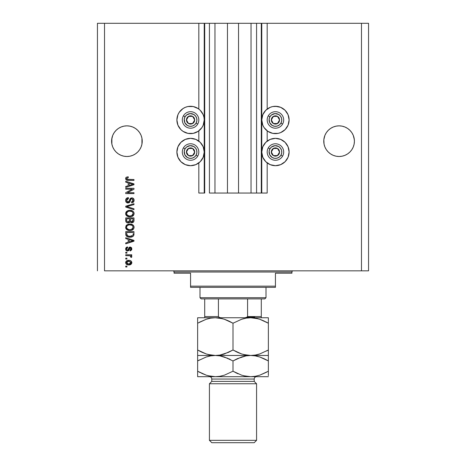 <?xml version="1.0" encoding="UTF-8"?>
<svg xmlns="http://www.w3.org/2000/svg" width="466" height="466" viewBox="0 0 466 466"><rect width="100%" height="100%" fill="white"/><g stroke="black" fill="none" stroke-linecap="round" stroke-linejoin="round"><path stroke-width="0.7" d="M261.292 193.04L256.574 193.04L261.292 193.04L261.292 23.3L256.574 23.3L256.574 193.04L251.034 193.04L256.574 193.04L256.574 23.3L251.034 23.3L251.034 193.04L238.54 193.04L251.034 193.04L251.034 23.3L227.46 23.3L238.54 23.3L238.54 193.04L214.966 193.04L227.46 193.04L227.46 23.3L214.966 23.3L214.966 193.04L209.426 193.04L214.966 193.04L214.966 23.3L209.426 23.3L209.426 193.04L209.426 23.3L204.708 23.3L204.708 193.04L198.819 193.04L198.819 162.925L198.819 193.04L204.236 193.04L204.236 23.3L198.819 23.3L198.819 109.056L198.819 23.3L104.518 23.3L104.518 270.839L361.482 270.839L361.482 23.3L261.764 23.3L261.764 193.04L261.292 193.04L261.292 23.3L238.54 23.3L238.54 193.04L227.46 193.04L227.46 23.3L204.708 23.3L204.708 193.04L204.236 193.04L204.236 23.3L204.708 23.3L97.441 23.3L97.441 270.839L97.441 23.3L104.518 23.3L104.518 270.839L368.559 270.839L368.559 23.3L368.559 270.839L361.482 270.839L361.482 23.3L267.181 23.3L267.181 109.056L267.181 23.3L261.764 23.3L261.764 193.04L267.181 193.04L267.181 162.925L267.181 193.04L261.327 193.04M198.819 141.116L198.819 130.859L198.819 141.116M267.181 141.116L267.181 130.859L267.181 141.116M141.944 138.186L141.944 144.163L141.07 147.04L139.654 149.691L137.75 152.009L135.425 153.914L132.775 155.335L129.903 156.203L126.915 156.5L123.921 156.203L121.049 155.335L118.399 153.914L116.075 152.009L114.17 149.691L112.755 147.04L111.881 144.163L111.659 139.672L112.755 135.309L114.17 132.664L116.075 130.34L118.399 128.435L121.049 127.02L123.921 126.146L126.915 125.849L129.903 126.146L126.915 125.849L129.903 126.146L126.915 125.849L129.903 126.146L132.775 127.02L129.903 126.146L132.775 127.02L135.425 128.435L137.75 130.34L139.654 132.664L141.07 135.309L139.654 132.664L141.07 135.309L141.944 138.186L141.07 135.309L141.944 138.186L141.944 144.163L141.07 147.04L139.654 149.691L137.75 152.009L135.425 153.914L132.775 155.335L129.903 156.203L126.915 156.5L123.921 156.203L121.049 155.335L118.399 153.914L116.075 152.009L114.17 149.691L112.755 147.04L111.881 144.163L111.881 138.186L112.755 135.309L114.17 132.664L116.075 130.34L118.399 128.435L121.049 127.02L123.921 126.146L121.049 127.02L118.399 128.435L116.075 130.34L114.17 132.664L112.755 135.309L111.881 138.186L111.59 141.175A15.326 15.326 0 0 1 126.915 125.849A15.326 15.326 0 0 1 142.235 141.175L142.165 139.678A15.326 15.326 0 0 0 142.165 139.672L141.944 138.186A15.326 15.326 0 0 0 141.938 138.181M323.835 139.672L324.93 135.309L324.056 138.186L324.93 135.309L326.346 132.664L324.93 135.309L326.346 132.664L328.25 130.34L326.346 132.664L328.25 130.34L330.575 128.435L328.25 130.34L330.575 128.435L333.225 127.02L330.575 128.435L333.225 127.02L336.097 126.146L333.225 127.02L336.097 126.146L339.085 125.849L342.079 126.146L339.085 125.849L342.079 126.146L339.085 125.849L342.079 126.146L344.951 127.02L342.079 126.146L344.951 127.02L347.601 128.435L349.925 130.34L351.83 132.664L353.245 135.309L354.341 139.678A15.326 15.326 0 0 0 354.341 139.672L353.245 135.309L351.83 132.664L353.245 135.309L354.119 138.186L354.41 141.175L354.119 144.163L353.245 147.04L351.83 149.691L349.925 152.009L347.601 153.914L344.951 155.335L342.079 156.203L339.085 156.5L336.097 156.203L333.225 155.335L330.575 153.914L328.25 152.009L326.346 149.691L324.93 147.04L324.056 144.163L323.765 141.175A15.326 15.326 0 0 1 339.085 125.849A15.326 15.326 0 0 1 354.41 141.175L354.119 144.163L353.245 147.04L351.83 149.691L349.925 152.009L347.601 153.914L344.951 155.335L342.079 156.203L339.085 156.5L336.097 156.203L333.225 155.335L330.575 153.914L328.25 152.009L326.346 149.691L324.93 147.04L324.056 144.163L323.841 139.666M280.666 132.589L278.103 133.369L272.767 133.369L267.839 131.325L264.065 127.556L262.801 125.191L261.764 119.96A13.671 13.671 0 0 1 275.435 106.283A13.671 13.671 0 0 1 289.106 119.96L288.07 125.191L285.105 129.624L280.666 132.589L278.103 133.369L273.653 133.515M289.106 152.021A13.671 13.671 0 0 1 275.435 165.692A13.671 13.671 0 0 1 261.764 152.021L262.801 146.79L265.766 142.351L270.204 139.386L275.435 138.344L280.666 139.386L285.105 142.351L288.07 146.79L289.106 152.021L288.07 157.252L285.105 161.69L280.666 164.655L275.435 165.692L270.204 164.655L265.766 161.69L262.801 157.252L261.764 152.021A13.671 13.671 0 0 1 275.435 138.344A13.671 13.671 0 0 1 289.106 152.021L288.99 153.803M193.233 133.369L187.897 133.369L182.969 131.325L180.895 129.624L177.93 125.191L176.894 119.96A13.671 13.671 0 0 1 190.565 106.283A13.671 13.671 0 0 1 204.236 119.96A13.671 13.671 0 0 1 190.565 133.631A13.671 13.671 0 0 1 176.894 119.96L177.93 114.723L179.194 112.358L182.969 108.59L185.334 107.326L187.897 106.545L193.233 106.545L198.161 108.59L200.234 110.291L203.199 114.723L203.974 117.292L204.236 119.96L203.199 125.191L201.935 127.556L198.161 131.325L193.233 133.369L188.782 133.515M176.894 152.021A13.671 13.671 0 0 1 190.565 138.344A13.671 13.671 0 0 1 204.236 152.021L203.199 157.252L200.234 161.69L195.796 164.655L190.565 165.692L185.334 164.655L180.895 161.69L177.93 157.252L176.894 152.021L177.93 146.79L180.895 142.351L185.334 139.386L190.565 138.344L195.796 139.386L200.234 142.351L203.199 146.79L204.236 152.021A13.671 13.671 0 0 1 190.565 165.692A13.671 13.671 0 0 1 176.894 152.021L177.01 150.238M125.733 189.184L132.303 189.184L125.733 189.184L125.733 188.328L133.987 188.328L133.987 189.237L127.41 192.72L133.987 192.72L133.987 193.576L125.733 193.576L125.733 192.656L132.303 189.184L125.733 192.656L125.733 193.576L133.987 193.576L133.987 192.72L127.41 192.72L133.987 189.237L133.987 188.328L125.733 188.328L125.733 189.184L125.733 188.328L133.987 188.328L133.987 189.237M128.342 202.99L126.245 202.25L125.628 200.409L126.391 198.4L128.412 197.648L128.517 198.504L127.119 199.069L126.624 200.095L126.764 201.382L127.696 202.122L128.942 201.731L130.02 198.871L130.981 198.021L132.519 197.951L133.771 198.918L134.057 200.753L133.049 202.395L131.628 202.792L131.523 201.935L132.705 201.475L133.13 200.287L132.822 199.192L131.587 198.732L130.765 199.279L129.682 202.267L128.028 203.007L130.002 201.731L130.975 198.988L131.814 198.72L133.13 200.287L131.523 201.935L131.628 202.792C133.194 202.669 134.016 201.825 134.091 200.258C134.039 198.784 133.282 197.986 131.831 197.864L128.004 202.151L126.589 200.479L128.517 198.504L128.412 197.648C126.665 197.753 125.733 198.673 125.628 200.409L125.634 200.13M127.999 206.956L133.987 208.791L133.987 209.683L125.733 207.085L125.733 206.199L133.987 203.729L133.987 204.615L126.7 206.595L133.987 208.791L133.987 209.683L133.987 208.791L126.7 206.595L133.987 204.615L133.987 203.729L125.733 206.199L125.733 207.085L125.733 206.199L133.987 203.729L133.987 204.615L126.7 206.595M125.628 213.562L126.379 211.599L128.267 210.486L130.515 210.329L132.67 211.011L133.853 212.38L134.068 213.941L133.451 215.409L131.814 216.527L129.461 216.818L127.562 216.387L125.948 214.931L125.628 213.562L126.886 215.991L129.851 216.83C132.251 216.894 133.666 215.805 134.091 213.568C133.655 211.284 132.204 210.195 129.752 210.294L126.921 211.127L125.634 213.737M125.628 227.28L126.379 225.317L128.267 224.204L130.515 224.041L132.67 224.729L133.853 226.092L134.068 227.658L133.451 229.121L131.814 230.239L129.461 230.536L127.562 230.099L125.948 228.649L125.628 227.28L126.886 229.703L129.851 230.548C132.251 230.606 133.666 229.522 134.091 227.28C133.655 225.002 132.204 223.913 129.752 224.012L126.921 224.845L125.634 227.455M125.733 238.615L128.197 239.338L125.733 238.615L125.733 237.724L133.987 240.363L133.987 241.196L125.733 243.835L125.733 242.943L128.197 242.221L128.197 239.338L128.197 242.221L125.733 242.943L125.733 243.835L133.987 241.196L133.987 240.363L125.733 237.724L125.733 238.615L125.733 237.724L133.987 240.363L133.987 241.196L125.733 243.835L125.733 242.943M126.915 266.983L125.733 266.983L125.733 266.121L126.915 266.121L126.915 266.983L126.915 266.121L125.733 266.121L125.733 266.983L125.733 266.121L126.915 266.121L126.915 266.983L125.733 266.983L126.915 266.983M275.435 106.283L280.666 107.326L285.105 110.291L288.07 114.723L289.106 119.96A13.671 13.671 0 0 1 275.435 133.631A13.671 13.671 0 0 1 261.764 119.96L262.801 114.723L265.766 110.291L270.204 107.326L272.767 106.545L277.218 106.399M128.797 264.944L126.665 264.478L125.692 263.185L125.896 261.601L127.131 260.587L129.816 260.436L130.829 260.82L131.779 262.102L131.261 264.094L128.797 264.944C130.521 265.014 131.534 264.245 131.843 262.638C131.529 261.012 130.492 260.244 128.733 260.337C126.979 260.249 125.942 261.018 125.628 262.638L125.628 262.638C125.954 264.286 127.008 265.055 128.797 264.944L131.255 264.1L131.779 263.173M126.915 259.049L125.733 259.049L125.733 258.193L126.915 258.193L126.915 259.049L126.915 258.193L125.733 258.193L125.733 259.049L125.733 258.193L126.915 258.193L126.915 259.049L125.733 259.049L126.915 259.049M131.843 256.638L131.523 257.442L130.661 257.121L130.771 256.539L130.072 255.776L125.733 255.618L125.733 254.762L131.732 254.762L131.732 255.618L130.777 255.618L131.814 256.44L131.523 257.442L130.661 257.121L130.451 255.951L128.843 255.618L130.072 255.776L130.771 256.539L130.661 257.121L131.523 257.442L131.843 256.632L130.777 255.618L131.732 255.618L131.732 254.762L125.733 254.762L125.733 255.618L125.733 254.762L131.732 254.762L131.732 255.618M126.915 253.155L125.733 253.155L125.733 252.298L126.915 252.298L126.915 253.155L126.915 252.298L125.733 252.298L125.733 253.155L125.733 252.298L126.915 252.298L126.915 253.155L125.733 253.155L126.915 253.155M127.562 251.011L126.391 250.667L125.738 249.764L125.651 248.594L126.146 247.557L127.556 246.939L127.661 247.801L126.799 248.168L126.484 249.042L126.781 249.904L127.416 250.155L128.022 249.869L129.123 247.405L130.311 247.056L131.412 247.603L131.744 249.665L130.486 250.842L130.125 250.906L130.02 250.05L130.742 249.729L130.975 248.797L130.253 247.906L129.723 248.227L128.872 250.487L127.562 251.011L130.253 247.906L130.987 248.978L130.02 250.05L130.125 250.906L131.843 248.949L130.131 247.05L127.958 249.962L127.416 250.155L126.484 249.042L127.661 247.801L127.556 246.939L125.628 248.984C125.674 250.242 126.315 250.918 127.562 251.011L127.364 251.005M130.486 237.171L127.853 236.903L126.199 235.819L125.75 234.421L125.733 231.619L133.987 231.619L133.573 235.779L132.193 236.81L129.903 237.188C131.662 237.322 132.967 236.681 133.835 235.254L133.987 231.619L125.733 231.619L125.733 234.049L125.733 231.619L133.987 231.619M125.738 220.692L125.733 220.441C125.744 222.037 126.554 222.87 128.156 222.94L126.723 222.579L126.024 221.892L125.733 217.902L133.987 217.902L133.958 220.954L133.474 222.072L131.657 222.707L130.183 221.804L129.35 222.684L128.156 222.94L130.183 221.804L131.913 222.725C133.288 222.602 133.975 221.845 133.987 220.459L133.987 217.902L125.733 217.902L125.733 220.441L125.733 217.902L133.987 217.902L133.958 220.954M125.733 182.148L128.197 182.864L125.733 182.148L125.733 181.251L133.987 183.889L133.987 184.722L125.733 187.361L125.733 186.47L128.197 185.748L128.197 182.864L128.197 185.748L125.733 186.47L125.733 187.361L133.987 184.722L133.987 183.889L125.733 181.251L125.733 182.148L125.733 181.251L133.987 183.889L133.987 184.722L125.733 187.361L125.733 186.47M125.628 178.53L126.21 177.243L128.197 176.754L128.307 177.61L126.688 178.175L126.962 179.299L133.987 179.538L133.987 180.394L127.439 180.336L126.14 179.812L125.628 178.53C125.907 179.94 126.822 180.563 128.383 180.394L133.987 180.394L133.987 179.538L127.212 179.427L126.589 178.571L128.307 177.61L128.197 176.754L126.21 177.243L125.628 178.53M368.559 23.3L361.482 23.3L368.559 23.3M177.156 149.353L177.93 146.79M185.334 139.386L187.897 138.612M195.796 139.386L198.161 140.65M198.161 163.391L195.796 164.655M187.897 165.43L185.334 164.655M177.93 157.252L177.156 154.689M187.897 133.369L185.334 132.589M177.93 125.191L177.156 122.628M177.156 117.292L177.93 114.723M187.897 106.545L190.565 106.283M195.796 107.326L198.161 108.59M267.839 140.65L270.204 139.386M278.103 138.612L280.666 139.386M288.07 146.79L288.844 149.353M288.844 154.689L288.07 157.252M280.666 164.655L278.103 165.43M270.204 164.655L267.839 163.391M288.844 122.628L288.07 125.191M267.839 108.59L270.204 107.326M288.07 114.723L288.844 117.292M125.634 262.504L125.686 262.108M126.228 261.164L126.636 260.832M131.826 262.923L131.266 264.088M126.653 264.467L126.239 264.14M130.783 261.968L128.738 261.193L130.987 262.62L128.738 264.088L129.962 263.913M127.288 263.82L128.738 264.088L126.484 262.661L126.979 263.616M126.979 261.665L126.484 262.661L128.738 261.193L127.538 261.356M130.573 263.546L130.905 262.201M129.851 263.948L130.468 263.634M130.2 263.808L130.859 263.162M125.733 255.618L128.843 255.618M131.47 255.98L130.777 255.618M127.171 247.015L126.292 247.423M126.455 247.306L126.787 247.143M127.556 246.939L127.661 247.801L127.206 247.906M126.507 248.757L126.513 249.374M127.562 250.149L126.554 249.526L126.781 249.904M127.416 250.155L128.156 249.566M127.958 249.962L128.29 249.153L127.841 250.05M129.129 247.399L129.804 247.079M129.967 247.056L130.492 247.079M131.558 247.807L131.75 248.238M131.744 249.665L131.61 249.997M130.305 250.877L130.02 250.05L130.41 249.957M130.742 249.729L130.929 249.386M130.94 249.357L130.958 248.617M130.34 247.912L129.752 248.18L129.187 249.834M129.507 248.821L129.699 248.273M126.787 250.883L125.942 250.201M125.738 249.764L125.651 249.386M130.131 247.05L128.663 248.069M131.429 241.248L129.164 241.936L133.125 240.782L131.429 241.248L133.125 240.782L131.563 240.398L133.125 240.782L132.635 240.899M129.164 239.617L131.563 240.398L129.164 239.617L129.164 241.936L129.164 239.617M132.81 236.495L133.189 236.21M132.181 236.815L131.447 237.037M131.062 237.112L130.503 237.171M125.738 234.235L125.733 234.049C126.07 236.291 127.463 237.34 129.903 237.188L130.195 237.182M128.866 237.124L127.812 236.891M127.055 236.553L127.416 236.734M126.443 236.099L126.082 235.627M126.018 235.505L125.89 235.184M125.785 234.736L125.75 234.433M133.958 234.608L133.987 233.944M132.991 234.515L133.02 233.92M132.629 235.447L129.915 236.332L131.581 236.116L132.629 235.447L131.377 236.175M127.381 235.726L129.915 236.332L128.383 236.157M127.754 235.942L126.7 233.949L126.746 234.59L126.7 232.476L133.02 232.476L126.7 232.476L126.7 233.949M126.746 234.59L126.857 235.033M128.639 236.215L128.954 236.268M126.927 235.202L127.468 235.784M128.267 224.204L127.911 224.321M130.131 224.018L129.752 224.012M130.532 224.047L132.67 224.729L133.853 226.086M131.628 224.251L132.46 224.6M134.004 228.02L133.212 229.389M133.2 229.4L132.763 229.755M132.711 229.79L132.361 230M132.274 230.041L131.948 230.192M131.814 230.239L130.969 230.46M130.596 230.507L130.23 230.536M129.047 230.501L128.307 230.367M126.612 229.482L127.049 229.814M126.362 229.231L125.954 228.66M125.942 228.637L125.704 227.99M125.96 225.894L126.373 225.323M127.562 230.099L128.301 230.361M131.336 230.385L133.474 229.091M134.004 226.528L132.67 224.729M132.734 228.526L133.13 227.292L132.67 225.923L132.012 225.346L129.734 224.868C131.639 224.734 132.769 225.544 133.13 227.292L131.744 229.33L132.548 228.759M132.536 228.771L130.352 229.668M128.738 229.587L129.874 229.691C128.034 229.785 126.938 228.975 126.589 227.268L126.88 228.363L128.767 229.592M128.109 229.4L126.88 228.363M126.74 226.464L126.589 227.268C126.915 225.614 127.964 224.81 129.734 224.868L128.843 224.938M127.62 225.416L129.181 224.892L127.952 225.224M127.62 225.41L127.061 225.928M127.201 225.771L126.659 226.721M133.725 221.734L133.48 222.072M133.457 222.09L133.148 222.352M133.136 222.358L132.769 222.556M131.913 222.725L131.4 222.666M131.395 222.666L130.701 222.358M127.905 222.929L127.183 222.789M127.102 222.76L126.338 222.288M126.321 222.276L126.024 221.886M126.024 221.892L125.808 221.286M125.791 221.187L125.738 220.698M133.934 221.111L133.981 220.674M129.589 220.336L128.15 222.078L129.589 220.336L129.589 218.758L129.589 220.336M129.565 220.826L129.589 220.5M127.241 221.851L128.15 222.078L126.909 221.507M132.996 220.773L133.02 220.162L131.593 221.857L132.635 221.595L132.979 220.931M131.4 221.828L130.637 221.117L130.556 218.758L133.02 218.758L133.02 220.162L133.02 218.758L130.556 218.758L130.637 221.117L131.348 221.816M132.35 221.769L133.02 220.162M126.7 218.758L129.589 218.758L126.7 218.758L126.804 221.292L126.7 218.758M126.845 221.385L128.313 222.072L129.513 221.146M130.556 220.272L130.701 221.286M130.8 221.443L131.593 221.857M131.773 221.868L132.082 221.839M129.752 210.294L129.373 210.306M130.509 210.329L130.131 210.3M130.532 210.329L132.67 211.011L133.853 212.374M131.628 210.533L132.46 210.882M133.882 212.449L134.068 213.178M134.004 214.308L132.361 216.282M133.194 215.688L132.763 216.043M132.268 216.329L131.948 216.474M131.814 216.521L132.705 216.078M130.591 216.795L130.235 216.818M129.07 216.789L128.307 216.649M128.301 216.643L127.562 216.387L128.301 216.643M127.049 216.102L126.612 215.764M126.362 215.519L125.954 214.948M125.942 214.919L125.704 214.278M125.709 212.84L126.373 211.605M128.267 210.486L127.911 210.603M133.719 212.106L132.67 211.011M132.734 214.809L133.13 213.574L132.67 212.205L132.012 211.628L129.734 211.15C131.639 211.016 132.769 211.826 133.13 213.574L131.744 215.612L132.548 215.042M132.536 215.053L130.352 215.956M128.738 215.869L129.874 215.974C128.034 216.067 126.938 215.263 126.589 213.556L126.88 214.651L128.767 215.875M128.109 215.682L126.88 214.651M127.632 211.686L126.589 213.556C126.915 211.896 127.964 211.098 129.734 211.15L128.843 211.22M127.62 211.698L129.181 211.174L127.952 211.506M130.323 211.174L129.181 211.174M125.733 207.085L133.987 209.683L125.733 207.085M125.669 199.862L126.74 198.12M125.803 199.314L126.088 198.761M127.329 197.829L127.037 197.951M128.412 197.648L128.517 198.504L128.138 198.557L128.517 198.504M127.766 198.662L128.138 198.557M127.404 198.831L127.113 199.075M127.847 202.145L128.179 202.139M128.68 201.97L128.354 202.104L128.68 201.964M129.03 201.609L129.565 200.089M129.833 199.262L129.624 199.879M129.997 198.918L132.064 197.869M133.771 198.918L133.928 199.244M133.969 199.366L134.086 200.025M133.94 201.236L133.701 201.731M133.049 202.39L132.659 202.594M131.628 202.792L131.523 201.935L131.837 201.895M132.227 201.784L132.705 201.475M132.938 201.166L133.125 200.45M133.107 200.596L133.113 199.996M130.859 199.128L131.365 198.778M129.676 202.267L129.216 202.687L129.682 202.267M125.628 200.409L125.628 200.409C125.674 201.988 126.472 202.856 128.028 203.007L127.777 202.995M127.527 202.96L127.055 202.815M126.624 202.576L125.96 201.854M126.618 202.576L126.28 202.285M130.981 198.021L130.602 198.231M133.987 192.72L133.987 193.576L125.733 193.576L125.733 192.656M131.948 184.041L133.125 184.309L132.635 184.425M131.791 184.664L129.164 185.468L129.164 183.144L131.563 183.924L129.164 183.144L129.164 185.468L131.429 184.775M128.197 176.754L128.028 177.622M126.851 179.212L126.606 178.74M127.212 179.427L128.319 179.538M133.987 179.538L133.987 180.394L128.383 180.394M126.903 180.225L126.536 180.086M126.531 180.08L125.983 179.649M125.639 178.781L125.715 179.154M125.756 177.814L125.657 178.163M127.637 263.948L128.925 264.082M130.929 262.987L130.969 262.434M129.105 261.205L128.36 261.205M126.705 261.956L126.536 262.294M126.496 262.475L126.496 262.847M129.146 236.291L129.659 236.326M129.915 236.332L130.334 236.32M131.581 236.116L131.965 235.947M133.101 227.618L133.113 226.994M130.323 224.886L129.181 224.892M126.589 227.268L126.606 227.559M129.303 229.668L130.113 229.686M133.101 213.9L133.113 213.282M129.303 215.95L130.113 215.968M132.612 184.437L133.125 184.309L132.338 184.14M344.951 127.02L347.601 128.435L349.925 130.34L351.83 132.664M333.225 127.02L336.097 126.146L339.085 125.849M132.775 127.02L135.425 128.435L137.75 130.34L139.654 132.664M121.049 127.02L123.921 126.146L126.915 125.849M129.903 156.203L132.775 155.335L135.425 153.914L137.75 152.009L139.654 149.691L141.07 147.04L141.944 144.163L142.235 141.175A15.326 15.326 0 0 1 126.915 156.5A15.326 15.326 0 0 1 111.59 141.175L111.881 144.163L112.755 147.04L114.17 149.691L116.075 152.009L114.17 149.691A15.326 15.326 0 0 1 112.76 147.052M118.399 153.914L116.075 152.009M123.939 156.209L121.049 155.335M342.079 156.203L344.951 155.335L347.601 153.914L349.925 152.009L351.83 149.691L353.245 147.04L354.119 144.163L354.41 141.175A15.326 15.326 0 0 1 339.085 156.5A15.326 15.326 0 0 1 323.765 141.175L324.056 144.163L324.93 147.04L326.346 149.691L328.25 152.009L326.346 149.691A15.326 15.326 0 0 1 324.93 147.04M330.575 153.914L328.256 152.015M336.114 156.209L333.225 155.335M330.563 153.908A15.326 15.326 0 0 0 339.079 156.5M339.097 156.5A15.326 15.326 0 0 0 347.613 153.908M351.83 149.691A15.326 15.326 0 0 0 353.24 147.052M118.387 153.908A15.326 15.326 0 0 0 126.903 156.5M126.921 156.5A15.326 15.326 0 0 0 135.437 153.908M139.654 149.691A15.326 15.326 0 0 0 141.07 147.04M194.176 120.851L194.689 119.96A4.124 4.124 0 0 1 194.136 122.022L193.658 121.743L194.176 120.851L193.658 121.743L194.136 122.022L194.549 121.026L194.549 118.888L192.627 116.384L189.499 115.97L186.994 117.892L186.581 121.026L188.503 123.531L191.631 123.944L194.136 122.022A4.124 4.124 0 0 1 186.441 119.96A4.124 4.124 0 0 1 192.627 116.384L188.503 116.384L187.478 118.154L186.441 119.96L188.503 123.531L192.627 123.531L193.658 121.743L192.627 123.531L188.503 123.531L186.441 119.96L187.478 118.154L188.503 116.384L192.627 116.384A4.124 4.124 0 0 1 194.689 119.96L192.627 116.384L194.689 119.96L194.176 120.851M185.054 116.774A6.367 6.367 0 0 1 193.745 114.444A6.367 6.367 0 0 1 196.075 123.141L197.712 124.084A8.254 8.254 0 0 0 194.689 112.813A8.254 8.254 0 0 0 183.418 115.83L185.054 116.774L186.691 114.91L190.151 113.605L193.745 114.444L195.615 116.081L196.716 118.312L196.873 120.787L196.075 123.141L194.439 125.01L192.213 126.105L189.732 126.269L187.384 125.471L184.856 122.774L184.256 119.127L185.054 116.774L183.418 115.83A8.254 8.254 0 0 1 194.689 112.813A8.254 8.254 0 0 1 197.712 124.084A8.254 8.254 0 0 1 186.441 127.102A8.254 8.254 0 0 1 183.418 115.83A8.254 8.254 0 0 0 186.441 127.102A8.254 8.254 0 0 0 197.712 124.084L196.075 123.141A6.367 6.367 0 0 1 187.384 125.471A6.367 6.367 0 0 1 185.054 116.774M279.047 120.851L279.559 119.96A4.124 4.124 0 0 1 279.006 122.022L278.528 121.743L279.047 120.851L278.528 121.743L279.006 122.022L279.419 121.026L279.419 118.888L277.497 116.384L274.369 115.97L271.864 117.892L271.451 121.026L273.373 123.531L276.501 123.944L279.006 122.022A4.124 4.124 0 0 1 271.311 119.96A4.124 4.124 0 0 1 277.497 116.384L273.373 116.384L272.348 118.154L271.311 119.96L273.373 123.531L277.497 123.531L278.528 121.743L277.497 123.531L273.373 123.531L271.311 119.96L272.348 118.154L273.373 116.384L277.497 116.384A4.124 4.124 0 0 1 279.559 119.96L277.497 116.384L279.559 119.96L279.047 120.851M269.925 116.774A6.367 6.367 0 0 1 278.616 114.444A6.367 6.367 0 0 1 280.946 123.141L282.582 124.084A8.254 8.254 0 0 0 279.559 112.813A8.254 8.254 0 0 0 268.288 115.83L269.925 116.774L271.562 114.91L275.022 113.605L278.616 114.444L280.485 116.081L281.586 118.312L281.744 120.787L280.946 123.141L279.309 125.01L277.084 126.105L274.602 126.269L272.255 125.471L269.727 122.774L269.127 119.127L269.925 116.774L268.288 115.83A8.254 8.254 0 0 1 279.559 112.813A8.254 8.254 0 0 1 282.582 124.084A8.254 8.254 0 0 1 271.311 127.102A8.254 8.254 0 0 1 268.288 115.83A8.254 8.254 0 0 0 271.311 127.102A8.254 8.254 0 0 0 282.582 124.084L280.946 123.141A6.367 6.367 0 0 1 272.255 125.471A6.367 6.367 0 0 1 269.925 116.774M279.047 152.912L279.559 152.021A4.124 4.124 0 0 1 279.006 154.083L278.528 153.803L279.047 152.912L278.528 153.803L279.006 154.083L279.419 153.087L279.419 150.949L277.497 148.444L274.369 148.037L271.864 149.959L271.451 153.087L273.373 155.592L276.501 156.005L279.006 154.083A4.124 4.124 0 0 1 271.311 152.021A4.124 4.124 0 0 1 277.497 148.444L273.373 148.444L272.86 149.33L271.311 152.021L273.373 155.592L277.497 155.592L278.528 153.803L277.497 155.592L273.373 155.592L271.311 152.021L272.86 149.33L273.373 148.444L277.497 148.444A4.124 4.124 0 0 1 279.559 152.021L277.497 148.444L279.559 152.021L279.047 152.912M269.925 148.835A6.367 6.367 0 0 1 278.616 146.505A6.367 6.367 0 0 1 280.946 155.201L282.582 156.145A8.254 8.254 0 0 0 279.559 144.874A8.254 8.254 0 0 0 268.288 147.897L269.925 148.835L271.562 146.971L275.022 145.666L278.616 146.505L280.485 148.147L281.586 150.372L281.744 152.848L280.946 155.201L279.309 157.071L277.084 158.166L274.602 158.329L272.255 157.531L269.727 154.834L269.127 151.188L269.925 148.835L268.288 147.897A8.254 8.254 0 0 1 279.559 144.874A8.254 8.254 0 0 1 282.582 156.145A8.254 8.254 0 0 1 271.311 159.168A8.254 8.254 0 0 1 268.288 147.897A8.254 8.254 0 0 0 271.311 159.168A8.254 8.254 0 0 0 282.582 156.145L280.946 155.201A6.367 6.367 0 0 1 272.255 157.531A6.367 6.367 0 0 1 269.925 148.835M194.176 152.912L194.689 152.021A4.124 4.124 0 0 1 194.136 154.083L193.658 153.803L194.176 152.912L193.658 153.803L194.136 154.083L194.549 153.087L194.549 150.949L192.627 148.444L189.499 148.037L186.994 149.959L186.581 153.087L188.503 155.592L191.631 156.005L194.136 154.083A4.124 4.124 0 0 1 186.441 152.021A4.124 4.124 0 0 1 192.627 148.444L188.503 148.444L187.99 149.33L186.441 152.021L188.503 155.592L192.627 155.592L193.658 153.803L192.627 155.592L188.503 155.592L186.441 152.021L187.99 149.33L188.503 148.444L192.627 148.444A4.124 4.124 0 0 1 194.689 152.021L192.627 148.444L194.689 152.021L194.176 152.912M185.054 148.835A6.367 6.367 0 0 1 193.745 146.505A6.367 6.367 0 0 1 196.075 155.201L197.712 156.145A8.254 8.254 0 0 0 194.689 144.874A8.254 8.254 0 0 0 183.418 147.897L185.054 148.835L186.691 146.971L190.151 145.666L193.745 146.505L195.615 148.147L196.716 150.372L196.873 152.848L196.075 155.201L194.439 157.071L192.213 158.166L189.732 158.329L187.384 157.531L184.856 154.834L184.256 151.188L185.054 148.835L183.418 147.897A8.254 8.254 0 0 1 194.689 144.874A8.254 8.254 0 0 1 197.712 156.145A8.254 8.254 0 0 1 186.441 159.168A8.254 8.254 0 0 1 183.418 147.897A8.254 8.254 0 0 0 186.441 159.168A8.254 8.254 0 0 0 197.712 156.145L196.075 155.201A6.367 6.367 0 0 1 187.384 157.531A6.367 6.367 0 0 1 185.054 148.835M172.886 270.839A1.177 1.177 0 0 1 174.063 272.016L174.063 273.198L190.565 273.198L190.565 286.159L275.435 286.159L275.435 273.198L291.937 273.198L291.937 272.016A1.177 1.177 0 0 1 293.114 270.839A1.177 1.177 0 0 0 291.937 272.016L174.063 272.016A1.177 1.177 0 0 0 172.886 270.839M291.669 273.198L275.435 273.198L275.435 287.341L190.565 287.341L275.435 287.341L275.435 286.159L190.565 286.159L190.565 273.198L174.063 273.198L174.063 272.016L291.937 272.016L291.937 273.198M190.565 286.159L190.565 287.341L190.565 286.159M261.292 317.556L261.292 316.571L247.58 316.571L247.58 298.892L264.828 298.892L266.004 297.716L199.996 297.716L201.172 298.892L247.58 298.892L201.172 298.892L199.996 297.716L266.004 297.716L266.004 287.341L266.004 297.716L264.828 298.892L247.58 298.892L247.58 316.571L246.398 317.556L244.79 317.754L246.339 317.573M199.996 287.341L199.996 297.716L199.996 287.341M261.292 316.956L261.292 298.892L261.292 316.571L247.58 316.571M204.708 316.571L204.708 298.892L204.708 316.571L218.42 316.571L219.608 317.556L221.21 317.754L219.608 317.556L218.42 316.571L218.42 298.892L218.42 316.571L204.708 316.571L204.708 317.556M247.364 317.043L254.809 317.043L247.364 317.043M256.574 383.763L254.215 381.404L211.785 381.404L209.426 383.763L256.574 383.763L209.426 383.763L209.426 440.341L211.785 442.7L254.215 442.7L256.574 440.341L209.426 440.341L256.574 440.341L256.574 383.763L256.574 440.341L254.215 442.7L211.785 442.7L209.426 440.341L209.426 383.763L211.785 381.404L254.215 381.404L254.215 379.05A2.359 2.359 0 0 1 256.574 376.691A2.359 2.359 0 0 0 254.215 379.05L211.785 379.05L211.785 381.404L211.785 379.05A2.359 2.359 0 0 0 209.426 376.691A2.359 2.359 0 0 1 211.785 379.05L254.215 379.05L254.215 381.404L256.574 383.763M255.292 318.15L257.832 318.703L250.679 317.754L255.257 318.144L259.76 319.274L268.364 323.223L268.364 350.001L259.818 353.933L255.327 355.069L250.679 355.471L246.106 355.08L241.604 353.95L233 350.001L233 323.223L241.545 319.292L246.036 318.156L250.679 317.754L246.071 318.15L250.679 317.754L215.321 317.754L219.894 318.144L224.396 319.274L233 323.223L233 350.001L224.455 353.933L219.964 355.069L215.321 355.471L210.743 355.08L206.24 353.95L201.86 352.209L197.636 350.001L197.636 323.223L206.182 319.292L210.673 318.156L215.321 317.754L210.708 318.15L215.321 317.754L197.636 317.754L197.636 354.574M197.636 318.15L197.636 319.28L197.636 317.754L197.636 318.15L197.636 317.754L215.321 317.754L219.894 318.144L224.396 319.274L228.777 321.016L224.426 319.28M208.319 318.662L206.211 319.28M210.708 355.075L208.168 354.521L215.321 355.471L210.743 355.08L206.24 353.95L197.636 350.001L206.211 353.944M197.636 353.944L197.636 352.203L197.636 355.471L215.321 355.471L219.929 355.075L215.321 355.471L250.679 355.471L255.292 355.075L250.679 355.471L246.106 355.08L241.604 353.95L237.223 352.209L241.574 353.944M222.317 354.562L224.426 353.944M228.445 352.36L219.964 355.069L215.321 355.471L219.894 355.867L224.396 356.997L233 360.94L241.545 357.014L246.036 355.878L250.679 355.471L268.364 355.471L268.364 323.223L259.789 319.28M233 323.223L228.789 321.022L233 323.223L241.545 319.292L246.036 318.156L250.679 317.754L255.257 318.144L259.76 319.274L268.364 323.223L268.364 318.651M222.468 318.703L219.929 318.15M243.683 318.662L241.574 319.28M233 350.001L237.211 352.203L233 350.001L228.491 352.337M243.532 354.521L246.071 355.075M257.681 354.562L259.789 353.944M268.364 355.075L268.364 353.944L268.364 355.471L250.679 355.471L255.257 355.867L259.76 356.997L268.364 360.94L268.364 355.873M268.364 351.393L268.364 350.001L259.818 353.933L255.327 355.069L250.679 355.471L197.636 355.471L197.636 360.94L206.182 357.014L210.673 355.878L215.321 355.471L210.708 355.873L215.321 355.471L219.894 355.867L227.903 358.342M266.535 351.014L268.364 350.001M257.908 354.504L259.795 353.939M243.508 354.515L250.679 355.471L246.065 355.873L250.679 355.471L255.257 355.867L259.76 356.997L268.364 360.94L265.544 359.414M238.097 352.605L241.569 353.939M235.738 351.486L237.211 352.203M222.608 354.486L224.431 353.939M201.597 352.086L206.205 353.939M197.636 352.203L197.636 350.001L200.456 351.527M268.364 353.944L268.364 352.203M268.364 319.28L268.364 321.022L268.364 317.754L215.321 317.754L222.492 318.709M264.403 321.138L259.795 319.286M268.364 321.022L268.364 323.223L265.544 321.697M243.392 318.738L241.569 319.286M227.903 320.62L224.431 319.286M230.262 321.738L228.789 321.022M199.465 322.21L206.182 319.292L210.673 318.156L215.321 317.754M208.092 318.727L206.205 319.286M197.636 321.831L197.636 323.223M197.636 319.28L197.636 321.022M268.364 317.754L250.679 317.754M199.465 359.933L197.636 360.94L197.636 376.691L215.321 376.691L197.636 376.691L197.636 373.423L197.636 376.289M197.636 355.471L197.636 360.94L206.182 357.014L210.673 355.878L215.321 355.471L219.929 355.873M197.636 356.997L197.636 356.473M197.636 359.519L197.636 358.744M222.492 356.432L219.964 355.878L222.463 356.42M230.262 359.455L228.789 358.744M237.509 358.604L246.036 355.878L250.679 355.471L255.292 355.873M259.818 357.014L264.152 358.744L259.818 357.014M257.832 356.426L255.327 355.878L257.826 356.42M264.403 358.861L268.364 360.94L268.364 371.221L259.818 375.147L255.327 376.283L250.679 376.691L215.321 376.691L250.679 376.691L255.292 376.289L250.679 376.691L268.364 376.691L250.679 376.691L246.106 376.295L241.604 375.171L233 371.221L224.455 375.147L219.964 376.283L215.321 376.691L210.743 376.295L206.24 375.171L197.636 371.221L200.456 372.748M268.364 372.643L268.364 375.689M266.535 372.229L259.818 375.147L255.327 376.283L250.679 376.691L246.106 376.295L241.604 375.171L233 371.221L224.455 375.147L219.964 376.283L215.321 376.691L219.935 376.289L215.321 376.691L210.743 376.295L206.24 375.171L197.636 371.221L206.205 375.159L201.597 373.301M268.364 375.159L268.364 358.744M208.168 375.736L215.321 376.691M243.508 375.736L250.679 376.691M235.738 372.707L238.097 373.819M208.174 375.742L210.708 376.289M197.636 360.94L197.636 373.417M233 360.94L233 371.221L233 360.94L237.555 358.581M268.364 373.423L268.364 371.221M233 371.221L237.211 373.423M243.537 375.742L246.071 376.289M247.44 316.956L245.192 317.742L247.44 316.956"/></g></svg>
